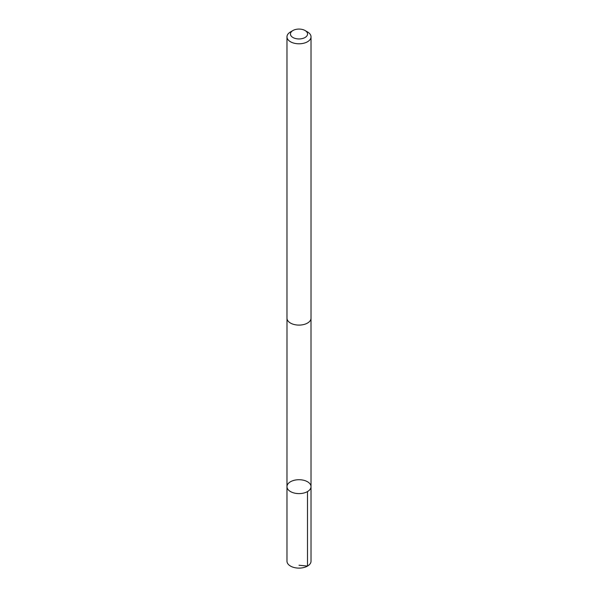 <?xml version="1.0" encoding="UTF-8"?>
<svg xmlns="http://www.w3.org/2000/svg" width="598" height="598" viewBox="0 0 598 598"><rect width="100%" height="100%" fill="white"/><g stroke="black" fill="none" stroke-linecap="round" stroke-linejoin="round"><path stroke-width="0.9" d="M299.688 479.731A12.027 6.944 180 0 1 311.027 486.66A12.027 6.944 180 0 1 299 493.604A12.027 6.944 180 0 1 286.973 486.66A12.027 6.944 180 0 1 299.688 479.731M286.973 561.163A12.027 6.944 0 0 0 298.312 568.1A12.027 6.944 0 0 0 311.027 561.163L311.027 486.66A12.027 6.944 180 0 1 299 493.604A12.027 6.944 180 0 1 286.973 486.66L286.973 561.163M292.953 30.513L290.493 31.933A12.027 6.944 0 0 0 286.973 36.844L286.973 318.151A12.027 6.944 0 0 0 298.312 325.088A12.027 6.944 0 0 0 311.027 318.151L311.027 36.844A12.027 6.944 0 0 0 307.507 31.933L305.047 30.513A8.559 4.941 0 0 0 292.953 30.513A8.559 4.941 0 0 0 291.002 35.768A8.559 4.941 0 0 0 298.507 38.945A8.559 4.941 0 0 0 306.804 36.03A8.559 4.941 0 0 0 305.047 30.513M286.973 36.844A12.027 6.944 0 0 0 298.312 43.781A12.027 6.944 0 0 0 311.027 36.844M299 565.237L307.507 566.074L307.499 491.571M286.988 318.502L286.973 486.66M311.012 318.502L311.027 486.66"/></g></svg>
